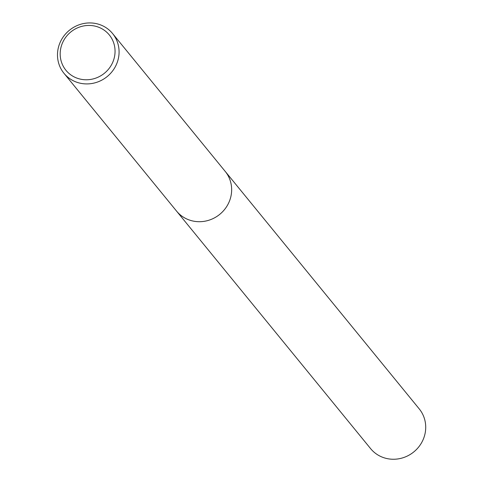 <?xml version="1.0" encoding="UTF-8"?>
<svg xmlns="http://www.w3.org/2000/svg" width="483" height="483" viewBox="0 0 483 483"><rect width="100%" height="100%" fill="white"/><g stroke="black" fill="none" stroke-linecap="round" stroke-linejoin="round"><path stroke-width="0.72" d="M224.8 170.904A31.401 29.886 140.8 0 1 225.169 171.338A31.401 29.88 140.8 0 1 224.987 208.964A31.401 29.88 140.8 0 1 188.008 219.511A31.401 29.88 140.8 0 1 176.53 211.071A31.401 29.886 140.8 0 1 176.174 210.63M224.909 171.03A31.401 29.88 140.8 0 1 225.12 208.795A31.401 29.88 140.8 0 1 188.008 219.517A31.401 29.88 140.8 0 1 176.277 210.763M101.122 25.122A31.401 29.88 140.8 0 1 112.599 33.562A31.401 29.88 140.8 0 1 112.424 71.176A31.401 29.88 140.8 0 1 75.445 81.73A31.401 29.88 140.8 0 1 63.967 73.289A31.401 29.88 140.8 0 1 64.142 35.67A31.401 29.88 140.8 0 1 101.122 25.122M99.057 27.392A27.972 26.619 140.8 0 1 112.557 62.724A27.972 26.619 140.8 0 1 76.175 77.823A27.972 26.619 140.8 0 1 62.675 42.498A27.972 26.619 140.8 0 1 99.057 27.392M176.53 211.077A31.401 29.886 140.8 0 0 228.845 202.564A31.401 29.886 140.8 0 0 225.169 171.338L419.238 408.902A31.401 29.88 140.8 0 1 422.915 440.116A31.401 29.88 140.8 0 1 370.606 448.629L63.967 73.289M225.163 171.344L112.599 33.562"/></g></svg>

